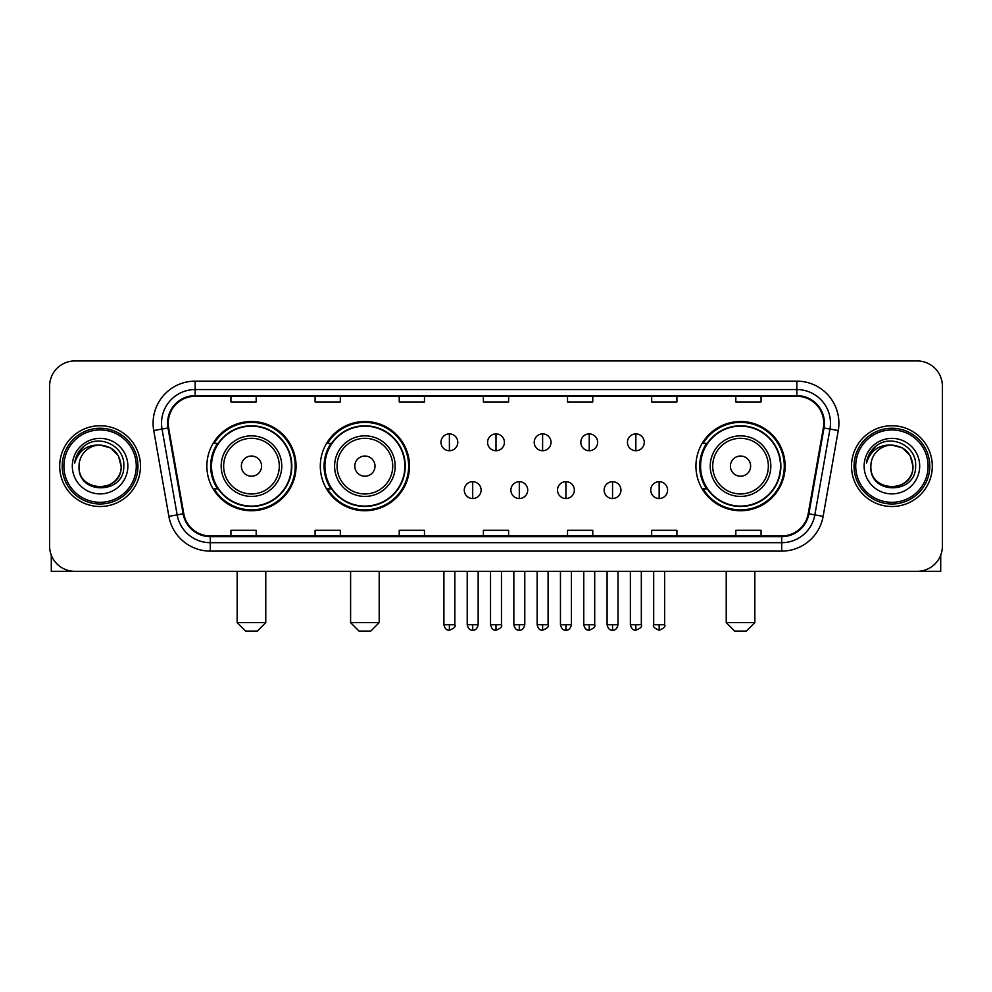 <?xml version="1.0" encoding="UTF-8"?>
<svg xmlns="http://www.w3.org/2000/svg" width="992" height="992" viewBox="0 0 992 992"><rect width="100%" height="100%" fill="white"/><g stroke="black" fill="none" stroke-linecap="round" stroke-linejoin="round"><path stroke-width="1.49" d="M695.938 466.128A44.603 44.603 0 0 0 740.528 510.731A44.603 44.603 0 0 0 785.131 466.128A44.603 44.603 0 0 0 740.528 421.526A44.603 44.603 0 0 0 695.938 466.128M320.304 466.128A44.603 44.603 0 0 0 364.895 510.731A44.603 44.603 0 0 0 409.498 466.128A44.603 44.603 0 0 0 364.895 421.526A44.603 44.603 0 0 0 320.304 466.128M206.869 466.128A44.603 44.603 0 0 0 251.472 510.731A44.603 44.603 0 0 0 296.062 466.128A44.603 44.603 0 0 0 251.472 421.526A44.603 44.603 0 0 0 206.869 466.128M217.57 488.845A40.808 40.808 0 0 1 217.57 443.412M330.993 488.845A40.808 40.808 0 0 1 330.993 443.412M706.626 488.845A40.808 40.808 0 0 1 706.626 443.412M49.6 386.186L49.6 546.071A25.246 25.246 0 0 0 74.846 571.318L917.154 571.318A25.246 25.246 0 0 0 942.4 546.071L942.4 386.186A25.246 25.246 0 0 0 917.154 360.939L74.846 360.939A25.246 25.246 0 0 0 49.6 386.186L49.6 546.071M59.694 466.128A40.387 40.387 0 0 0 100.093 506.515A40.387 40.387 0 0 0 140.48 466.128A40.387 40.387 0 0 0 100.093 425.742A40.387 40.387 0 0 0 59.694 466.128A40.387 40.387 0 0 0 100.093 506.515A40.387 40.387 0 0 0 140.48 466.128A40.387 40.387 0 0 0 100.093 425.742A40.387 40.387 0 0 0 59.694 466.128M851.52 466.128A40.387 40.387 0 0 0 891.907 506.515A40.387 40.387 0 0 0 932.306 466.128A40.387 40.387 0 0 0 891.907 425.742A40.387 40.387 0 0 0 851.52 466.128A40.387 40.387 0 0 0 891.907 506.515A40.387 40.387 0 0 0 932.306 466.128A40.387 40.387 0 0 0 891.907 425.742A40.387 40.387 0 0 0 851.52 466.128M168.243 423.212A26.933 26.933 0 0 1 195.176 396.292L796.824 396.292A26.933 26.933 0 0 1 823.348 427.887L808.207 513.72A26.933 26.933 0 0 1 781.696 535.965L210.304 535.965A26.933 26.933 0 0 1 183.793 513.72L168.652 427.887A26.933 26.933 0 0 1 168.243 423.212M167.574 423.212A27.602 27.602 0 0 0 167.995 428.011L183.123 513.831A27.602 27.602 0 0 0 210.304 536.647L781.696 536.647A27.602 27.602 0 0 0 808.877 513.831L824.005 428.011A27.602 27.602 0 0 0 796.824 395.61L195.176 395.61A27.602 27.602 0 0 0 167.574 423.212M153.735 430.516A42.073 42.073 0 0 1 195.176 381.139L796.824 381.139A42.073 42.073 0 0 1 838.265 430.516L823.124 516.348A42.073 42.073 0 0 1 781.696 551.118L210.304 551.118A42.073 42.073 0 0 1 168.876 516.348L153.735 430.516L162.031 429.052A33.654 33.654 0 0 1 195.176 389.558L796.824 389.558A33.654 33.654 0 0 1 829.969 429.052L814.841 514.885A33.654 33.654 0 0 1 781.696 542.698L210.304 542.698A33.654 33.654 0 0 1 177.159 514.885L162.031 429.052A33.654 33.654 0 0 1 161.51 423.212M917.154 360.939L74.846 360.939M74.846 571.318L917.154 571.318M942.4 546.071L942.4 386.186M808.877 513.831L814.841 514.885L829.969 429.052L838.265 430.516M483.377 396.292L483.377 401.983L508.623 401.983L508.623 396.292M399.23 396.292L399.23 401.983L424.477 401.983L424.477 396.292M315.084 396.292L315.084 401.983L340.33 401.983L340.33 396.292M230.938 396.292L230.938 401.983L256.184 401.983L256.184 396.292M567.523 396.292L567.523 401.983L592.77 401.983L592.77 396.292M651.67 396.292L651.67 401.983L676.916 401.983L676.916 396.292M735.816 396.292L735.816 401.983L761.062 401.983L761.062 396.292M508.623 535.965L508.623 530.274L483.377 530.274L483.377 535.965M424.477 535.965L424.477 530.274L399.23 530.274L399.23 535.965M340.33 535.965L340.33 530.274L315.084 530.274L315.084 535.965M256.184 535.965L256.184 530.274L230.938 530.274L230.938 535.965M592.77 535.965L592.77 530.274L567.523 530.274L567.523 535.965M676.916 535.965L676.916 530.274L651.67 530.274L651.67 535.965M761.062 535.965L761.062 530.274L735.816 530.274L735.816 535.965M51.286 555.136L51.286 571.318L148.899 571.318M136.276 466.128A36.183 36.183 0 0 0 100.093 429.945A36.183 36.183 0 0 0 63.91 466.128A36.183 36.183 0 0 0 100.093 502.312A36.183 36.183 0 0 0 136.276 466.128M137.95 466.128A37.87 37.87 0 0 0 100.093 428.259A37.87 37.87 0 0 0 62.223 466.128A37.87 37.87 0 0 0 100.093 503.998A37.87 37.87 0 0 0 137.95 466.128M121.123 466.128C119.871 453.344 112.865 446.338 100.093 445.086L110.608 447.913L118.308 455.613L121.123 466.128L118.308 455.613L110.608 447.913L100.093 445.086L110.608 447.913L118.308 455.613L121.123 466.128L118.308 455.613L110.608 447.913L100.093 445.086L110.608 447.913L118.308 455.613L121.123 466.128C122.413 493.272 77.76 493.272 79.05 466.128C77.178 495.33 124.769 494.673 123.777 466.128C125.339 446.09 99.088 433.355 83.96 446.264C78.678 450.666 75.59 456.27 74.685 463.066C78.653 450.542 87.122 444.54 100.093 445.086L110.608 447.913L118.308 455.613L121.123 466.128C122.413 493.272 77.76 493.272 79.05 466.128C77.76 493.272 122.413 493.272 121.123 466.128C122.413 493.272 77.76 493.272 79.05 466.128C77.76 493.272 122.413 493.272 121.123 466.128C122.413 493.272 77.76 493.272 79.05 466.128C77.76 493.272 122.413 493.272 121.123 466.128C122.413 493.272 77.76 493.272 79.05 466.128C77.76 493.272 122.413 493.272 121.123 466.128C122.413 493.272 77.76 493.272 79.05 466.128C77.76 493.272 122.413 493.272 121.123 466.128C122.413 493.272 77.76 493.272 79.05 466.128C77.76 493.272 122.413 493.272 121.123 466.128C122.413 493.272 77.76 493.272 79.05 466.128A21.043 21.043 0 0 1 100.093 445.086L110.608 447.913L118.308 455.613L121.123 466.128C121.966 482.459 100.973 493.309 88.164 483.451M72.317 466.128A27.764 27.764 0 0 0 100.093 493.892A27.764 27.764 0 0 0 127.856 466.128A27.764 27.764 0 0 0 100.093 438.365A27.764 27.764 0 0 0 72.317 466.128M83.948 446.264L77.748 453.642M77.364 454.361L77.922 453.344L77.364 454.361M257.362 631.061L245.582 631.061L237.162 622.641L265.769 622.641L257.362 631.061M261.566 466.128A10.094 10.094 0 0 0 251.472 456.035A10.094 10.094 0 0 0 241.366 466.128A10.094 10.094 0 0 0 251.472 476.222A10.094 10.094 0 0 0 261.566 466.128M281.765 466.128A30.293 30.293 0 0 0 251.472 435.835A30.293 30.293 0 0 0 221.179 466.128A30.293 30.293 0 0 0 251.472 496.422A30.293 30.293 0 0 0 281.765 466.128A30.293 30.293 0 0 1 251.472 496.422A30.293 30.293 0 0 1 221.179 466.128M291.437 466.128A39.965 39.965 0 0 0 251.472 426.163A39.965 39.965 0 0 0 211.494 466.128A39.965 39.965 0 0 0 251.472 506.094A39.965 39.965 0 0 0 291.437 466.128M295.219 466.128A43.76 43.76 0 0 1 214.074 488.845L218.128 488.845A40.35 40.35 0 0 0 278.157 496.384A40.35 40.35 0 0 0 278.157 435.872A40.35 40.35 0 0 0 218.128 443.412L214.074 443.412A43.76 43.76 0 0 1 295.219 466.128M370.785 631.061L359.005 631.061L350.598 622.641L379.204 622.641L370.785 631.061M375.001 466.128A10.094 10.094 0 0 0 364.895 456.035A10.094 10.094 0 0 0 354.801 466.128A10.094 10.094 0 0 0 364.895 476.222A10.094 10.094 0 0 0 375.001 466.128M395.188 466.128A30.293 30.293 0 0 0 364.895 435.835A30.293 30.293 0 0 0 334.602 466.128A30.293 30.293 0 0 0 364.895 496.422A30.293 30.293 0 0 0 395.188 466.128A30.293 30.293 0 0 1 364.895 496.422A30.293 30.293 0 0 1 334.602 466.128M404.872 466.128A39.965 39.965 0 0 0 364.895 426.163A39.965 39.965 0 0 0 324.93 466.128A39.965 39.965 0 0 0 364.895 506.094A39.965 39.965 0 0 0 404.872 466.128M408.654 466.128A43.76 43.76 0 0 1 327.509 488.845L331.564 488.845A40.35 40.35 0 0 0 391.592 496.384A40.35 40.35 0 0 0 391.592 435.872A40.35 40.35 0 0 0 331.564 443.412L327.509 443.412A43.76 43.76 0 0 1 408.654 466.128M746.418 631.061L734.638 631.061L726.231 622.641L754.838 622.641L746.418 631.061M750.634 466.128A10.094 10.094 0 0 0 740.528 456.035A10.094 10.094 0 0 0 730.434 466.128A10.094 10.094 0 0 0 740.528 476.222A10.094 10.094 0 0 0 750.634 466.128M770.821 466.128A30.293 30.293 0 0 0 740.528 435.835A30.293 30.293 0 0 0 710.235 466.128A30.293 30.293 0 0 0 740.528 496.422A30.293 30.293 0 0 0 770.821 466.128A30.293 30.293 0 0 1 740.528 496.422A30.293 30.293 0 0 1 710.235 466.128M780.506 466.128A39.965 39.965 0 0 0 740.528 426.163A39.965 39.965 0 0 0 700.563 466.128A39.965 39.965 0 0 0 740.528 506.094A39.965 39.965 0 0 0 780.506 466.128M784.288 466.128A43.76 43.76 0 0 1 703.13 488.845L707.184 488.845A40.35 40.35 0 0 0 767.225 496.384A40.35 40.35 0 0 0 767.225 435.872A40.35 40.35 0 0 0 707.184 443.412L703.13 443.412A43.76 43.76 0 0 1 784.288 466.128M449.388 433.901A8.42 8.42 0 0 0 440.969 442.308A8.42 8.42 0 0 0 449.388 450.728A8.42 8.42 0 0 0 457.796 442.308A8.42 8.42 0 0 0 449.388 433.901L449.388 450.728A8.42 8.42 0 0 0 457.796 442.308A8.42 8.42 0 0 0 449.388 433.901M496 433.901A8.42 8.42 0 0 0 487.58 442.308A8.42 8.42 0 0 0 496 450.728A8.42 8.42 0 0 0 504.42 442.308A8.42 8.42 0 0 0 496 433.901L496 450.728A8.42 8.42 0 0 0 504.42 442.308A8.42 8.42 0 0 0 496 433.901M542.612 433.901A8.42 8.42 0 0 0 534.204 442.308A8.42 8.42 0 0 0 542.612 450.728A8.42 8.42 0 0 0 551.031 442.308A8.42 8.42 0 0 0 542.612 433.901L542.612 450.728A8.42 8.42 0 0 0 551.031 442.308A8.42 8.42 0 0 0 542.612 433.901M589.236 433.901A8.42 8.42 0 0 0 580.816 442.308A8.42 8.42 0 0 0 589.236 450.728A8.42 8.42 0 0 0 597.655 442.308A8.42 8.42 0 0 0 589.236 433.901L589.236 450.728A8.42 8.42 0 0 0 597.655 442.308A8.42 8.42 0 0 0 589.236 433.901M635.847 433.901A8.42 8.42 0 0 0 627.44 442.308A8.42 8.42 0 0 0 635.847 450.728A8.42 8.42 0 0 0 644.267 442.308A8.42 8.42 0 0 0 635.847 433.901L635.847 450.728A8.42 8.42 0 0 0 644.267 442.308A8.42 8.42 0 0 0 635.847 433.901M472.688 481.69A8.42 8.42 0 0 0 464.281 490.11A8.42 8.42 0 0 0 472.688 498.53A8.42 8.42 0 0 0 481.108 490.11A8.42 8.42 0 0 0 472.688 481.69L472.688 498.53A8.42 8.42 0 0 0 481.108 490.11A8.42 8.42 0 0 0 472.688 481.69M519.312 481.69A8.42 8.42 0 0 0 510.892 490.11A8.42 8.42 0 0 0 519.312 498.53A8.42 8.42 0 0 0 527.719 490.11A8.42 8.42 0 0 0 519.312 481.69L519.312 498.53A8.42 8.42 0 0 0 527.719 490.11A8.42 8.42 0 0 0 519.312 481.69M565.924 481.69A8.42 8.42 0 0 0 557.516 490.11A8.42 8.42 0 0 0 565.924 498.53A8.42 8.42 0 0 0 574.343 490.11A8.42 8.42 0 0 0 565.924 481.69L565.924 498.53A8.42 8.42 0 0 0 574.343 490.11A8.42 8.42 0 0 0 565.924 481.69M612.548 481.69A8.42 8.42 0 0 0 604.128 490.11A8.42 8.42 0 0 0 612.548 498.53A8.42 8.42 0 0 0 620.955 490.11A8.42 8.42 0 0 0 612.548 481.69L612.548 498.53A8.42 8.42 0 0 0 620.955 490.11A8.42 8.42 0 0 0 612.548 481.69M659.159 481.69A8.42 8.42 0 0 0 650.752 490.11A8.42 8.42 0 0 0 659.159 498.53A8.42 8.42 0 0 0 667.579 490.11A8.42 8.42 0 0 0 659.159 481.69L659.159 498.53A8.42 8.42 0 0 0 667.579 490.11A8.42 8.42 0 0 0 659.159 481.69M940.714 555.136L940.714 571.318L843.101 571.318M928.09 466.128A36.183 36.183 0 0 0 891.907 429.945A36.183 36.183 0 0 0 855.724 466.128A36.183 36.183 0 0 0 891.907 502.312A36.183 36.183 0 0 0 928.09 466.128M929.777 466.128A37.87 37.87 0 0 0 891.907 428.259A37.87 37.87 0 0 0 854.05 466.128A37.87 37.87 0 0 0 891.907 503.998A37.87 37.87 0 0 0 929.777 466.128M870.877 466.128A21.043 21.043 0 0 1 891.907 445.086L902.435 447.913L910.135 455.613L912.95 466.128L910.135 455.613L902.435 447.913L891.907 445.086L902.435 447.913L910.135 455.613L912.95 466.128L910.135 455.613L902.435 447.913L891.907 445.086L902.435 447.913L910.135 455.613L912.95 466.128L910.135 455.613L902.435 447.913L891.907 445.086L902.435 447.913L910.135 455.613L912.95 466.128C914.24 493.272 869.587 493.272 870.877 466.128C869.004 495.33 916.596 494.673 915.604 466.128C917.166 446.09 890.915 433.355 875.787 446.264C870.505 450.666 867.417 456.27 866.5 463.066C870.468 450.542 878.937 444.54 891.907 445.086L902.435 447.913L910.135 455.613L912.95 466.128C914.24 493.272 869.587 493.272 870.877 466.128C869.587 493.272 914.24 493.272 912.95 466.128C914.24 493.272 869.587 493.272 870.877 466.128C869.587 493.272 914.24 493.272 912.95 466.128C914.24 493.272 869.587 493.272 870.877 466.128C869.587 493.272 914.24 493.272 912.95 466.128C914.24 493.272 869.587 493.272 870.877 466.128C869.587 493.272 914.24 493.272 912.95 466.128C914.24 493.272 869.587 493.272 870.877 466.128C869.587 493.272 914.24 493.272 912.95 466.128C913.793 482.459 892.788 493.309 879.978 483.451M891.907 445.086C904.692 446.338 911.698 453.344 912.95 466.128M864.144 466.128A27.764 27.764 0 0 0 891.907 493.892A27.764 27.764 0 0 0 919.683 466.128A27.764 27.764 0 0 0 891.907 438.365A27.764 27.764 0 0 0 864.144 466.128M875.775 446.264L869.575 453.642M869.19 454.361L869.748 453.344L869.19 454.361M796.824 381.139L796.824 395.61M162.031 429.052L167.995 428.011M210.304 551.118L210.304 536.647M781.696 536.647L781.696 551.118M168.876 516.348L183.123 513.831M824.005 428.011L829.969 429.052M195.176 381.139L195.176 395.61M814.841 514.885L823.124 516.348M279.298 466.128A27.826 27.826 0 0 0 251.472 438.303A27.826 27.826 0 0 0 223.646 466.128A27.826 27.826 0 0 0 251.472 493.954A27.826 27.826 0 0 0 279.298 466.128M392.733 466.128A27.826 27.826 0 0 0 364.895 438.303A27.826 27.826 0 0 0 337.069 466.128A27.826 27.826 0 0 0 364.895 493.954A27.826 27.826 0 0 0 392.733 466.128M768.354 466.128A27.826 27.826 0 0 0 740.528 438.303A27.826 27.826 0 0 0 712.702 466.128A27.826 27.826 0 0 0 740.528 493.954A27.826 27.826 0 0 0 768.354 466.128M449.388 624.749L443.908 624.749C444.862 628.643 446.685 630.466 449.388 630.218L449.388 624.749L454.857 624.749L454.857 571.318M496 624.749L490.532 624.749C491.486 628.643 493.309 630.466 496 630.218L496 624.749L501.468 624.749L501.468 571.318M542.612 624.749L537.143 624.749C538.098 628.643 539.921 630.466 542.612 630.218L542.612 624.749L548.092 624.749L548.092 571.318M589.236 624.749L583.767 624.749C584.722 628.643 586.545 630.466 589.236 630.218L589.236 624.749L594.704 624.749L594.704 571.318M635.847 624.749L630.379 624.749C631.334 628.643 633.156 630.466 635.847 630.218L635.847 624.749L641.328 624.749L641.328 571.318M472.688 624.749L467.22 624.749C468.174 628.643 469.997 630.466 472.688 630.218L472.688 624.749L478.156 624.749L478.156 571.318M519.312 624.749L513.844 624.749C514.798 628.643 516.621 630.466 519.312 630.218L519.312 624.749L524.78 624.749L524.78 571.318M565.924 624.749L560.455 624.749C561.41 628.643 563.233 630.466 565.924 630.218L565.924 624.749L571.392 624.749L571.392 571.318M612.548 624.749L607.079 624.749C608.034 628.643 609.857 630.466 612.548 630.218L612.548 624.749L618.016 624.749L618.016 571.318M659.159 624.749L653.691 624.749C652.587 626.498 654.41 628.32 659.159 630.218L659.159 624.749L664.628 624.749L664.628 571.318M265.769 571.318L265.769 622.641M237.162 571.318L237.162 622.641M379.204 571.318L379.204 622.641M350.598 571.318L350.598 622.641M754.838 571.318L754.838 622.641M726.231 571.318L726.231 622.641M443.908 624.749L443.908 571.318M454.857 624.749C455.96 626.498 454.138 628.32 449.388 630.218M490.532 624.749L490.532 571.318M501.468 624.749C502.584 626.498 500.762 628.32 496 630.218M537.143 624.749L537.143 571.318M548.092 624.749C549.196 626.498 547.373 628.32 542.612 630.218M583.767 624.749L583.767 571.318M594.704 624.749C595.82 626.498 593.997 628.32 589.236 630.218M630.379 624.749L630.379 571.318M641.328 624.749C642.432 626.498 640.609 628.32 635.847 630.218M467.22 624.749L467.22 571.318M478.156 624.749C477.202 628.643 475.379 630.466 472.688 630.218M513.844 624.749L513.844 571.318M524.78 624.749C523.826 628.643 522.003 630.466 519.312 630.218M560.455 624.749L560.455 571.318M571.392 624.749C570.437 628.643 568.614 630.466 565.924 630.218M607.079 624.749L607.079 571.318M618.016 624.749C617.061 628.643 615.238 630.466 612.548 630.218M653.691 624.749L653.691 571.318M664.628 624.749C665.744 626.498 663.921 628.32 659.159 630.218"/></g></svg>
